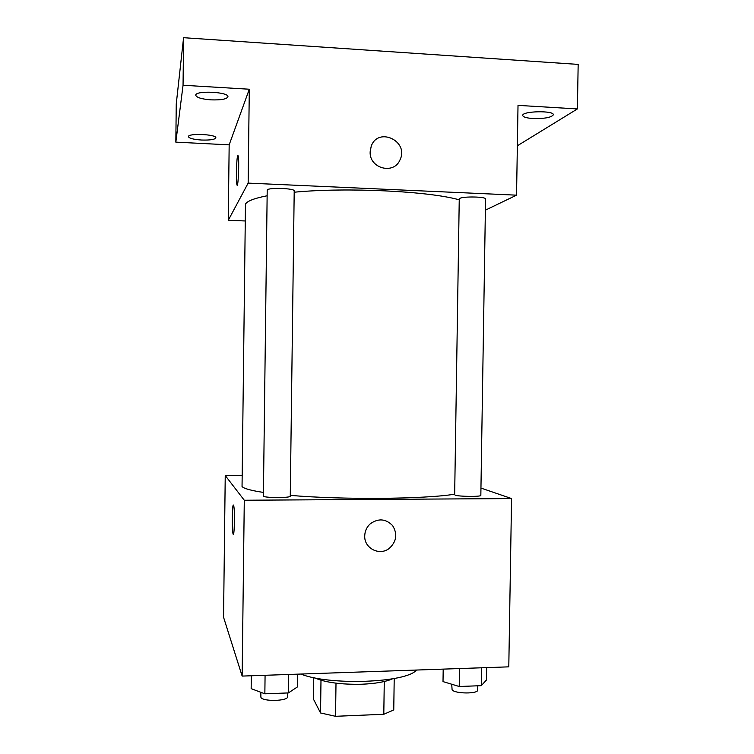 <?xml version="1.0" encoding="UTF-8"?>
<svg xmlns="http://www.w3.org/2000/svg" width="754" height="754" viewBox="0 0 754 754"><rect width="100%" height="100%" fill="white"/><g stroke="black" fill="none" stroke-linecap="round" stroke-linejoin="round"><path stroke-width="1.13" d="M384.276 681.503L383.795 714.283L393.758 709.948L394.21 678.515M383.795 714.283L335.549 716.3L320.544 712.964L313.476 699.156L313.758 677.629M336.001 683.171L335.549 716.3M320.987 680.24L320.544 712.964M392.504 678.826C385.652 681.842 375.417 683.642 361.797 684.236C340.959 684.651 325.115 682.483 314.277 677.733M300.827 674.048C329.545 685.791 406.623 682.851 416.481 670.042M480.948 488.064L511.561 498.564L508.79 666.847L242.147 676.084L223.552 617.243L225.239 475.52L241.77 475.482M511.561 498.564L244.287 500.241L242.147 676.084M364.729 535.858C364.889 531.165 366.67 527.197 370.091 523.955C378.225 518.083 385.728 518.62 392.598 525.595C397.707 533.983 396.585 541.589 389.243 548.412C379.582 556.216 364.05 548.328 364.729 535.858C364.05 548.318 379.582 556.216 389.243 548.403L389.243 548.412C396.585 541.589 397.707 533.983 392.598 525.585C385.728 518.62 378.225 518.083 370.091 523.955M267.067 195.786C254.456 198.255 247.255 201.016 245.474 204.07L242.043 486.509C243.759 488.545 250.865 490.515 263.363 492.409M290.271 495.369C342.203 499.883 425.02 499.139 454.671 494.181M244.287 500.241L225.239 475.52M455.133 495.105C458.328 496.65 481.552 496.877 480.835 495.369L485.557 198.971C486.339 196.671 463.013 196.21 459.742 198.453L459.252 199.009L454.662 494.737L455.133 495.105M263.391 496.189C264.315 497.942 291.016 497.96 290.262 496.217L294.211 190.913C295.021 188.264 268.198 187.35 267.208 189.999L263.391 496.189M233.504 505.171L233.683 505.632C235.06 510.006 234.343 539.581 233.014 533.719C231.751 529.694 232.213 502.532 233.504 505.171M233.316 534.266L233.024 533.719C231.827 529.958 232.147 504.445 233.382 505.076M294.192 192.213C346.491 187.124 429.667 191.214 459.243 199.857M485.378 210.168L516.547 195.163L248.151 183.109L228.264 220.309L244.862 220.95M248.151 183.109L249.301 89.226L183.052 85.249L183.58 37.7L578.167 64.401L577.394 108.934L518.017 105.371L516.547 195.163M370.148 151.78L371.241 146.144C378.225 126.399 409.262 141.196 400.054 159.744C394.069 175.069 369.149 168.538 370.148 151.78M183.58 37.7L176.248 104.014L175.833 142.138L229.169 144.853L228.264 220.309M249.301 89.226L229.169 144.853M237.18 185.116L236.916 184.636C235.889 181.488 236.53 157.84 237.717 155.644L238.189 155.871C239.48 160.027 238.113 190.253 236.907 184.636C235.879 181.488 236.53 157.84 237.708 155.644L237.934 155.39M371.241 146.144C378.225 126.399 409.262 141.196 400.054 159.744L400.054 159.744M532.937 118.519C526.499 118.067 523.097 117.04 522.729 115.456C521.938 111.036 554.218 110.32 553.351 114.806C551.362 117.52 544.558 118.755 532.937 118.519M517.357 145.776L577.394 108.934M210.979 99.858C201.704 99.123 196.634 97.596 195.757 95.277C194.966 90.254 228.896 91.828 227.925 96.748C226.766 99.151 221.12 100.188 210.979 99.858M201.507 140.027C193.542 139.471 189.179 138.35 188.415 136.662C187.746 133.015 216.643 134.259 215.842 137.831C214.871 139.556 210.093 140.282 201.507 140.027M183.052 85.249L175.833 142.138M297.566 674.161L297.406 686.941L288.377 692.926L264.852 693.812L251.157 688.647L251.318 675.763M288.612 674.472L288.377 692.926M265.078 675.282L264.852 693.812M260.865 692.313L260.875 697.186C261.77 701.804 288.386 701.248 287.67 696.649L287.717 692.954M486.65 667.61L486.453 680.004L481.297 685.669L459.224 686.498L443.013 681.597L443.201 669.118M481.58 667.79L481.297 685.669M459.506 668.553L459.224 686.498M451.721 684.227L452.108 689.891C455.256 693.906 478.404 693.991 477.725 689.985L477.791 685.801"/></g></svg>
